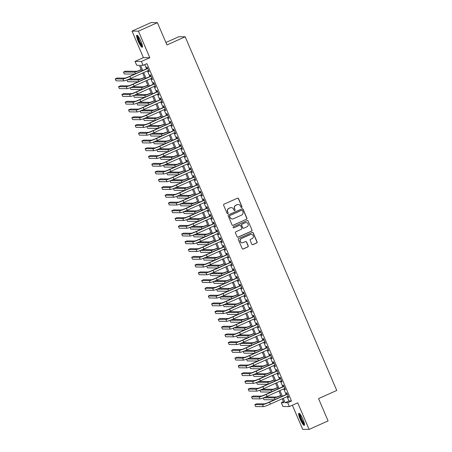 <?xml version="1.0" encoding="UTF-8"?>
<svg xmlns="http://www.w3.org/2000/svg" width="452" height="452" viewBox="0 0 452 452"><rect width="100%" height="100%" fill="white"/><g stroke="black" fill="none" stroke-linecap="round" stroke-linejoin="round"><path stroke-width="0.68" d="M241.707 207.462A0.582 0.571 90.5 0 0 241.995 206.694L238.532 198.603A0.831 0.814 90.5 0 0 237.458 198.179L224.045 204.185A0.831 0.814 90.5 0 0 223.627 205.276L227.09 213.367A0.582 0.571 90.5 0 0 227.842 213.666A0.582 0.571 90.5 0 0 228.136 212.898L227.689 211.852A2.661 2.605 90.5 0 1 229.028 208.349L230.147 207.847A2.661 2.605 90.5 0 1 233.577 209.219L234.023 210.265A0.582 0.571 90.5 0 0 234.774 210.564A0.582 0.571 90.5 0 0 235.068 209.796L234.616 208.751A2.661 2.605 90.5 0 1 235.961 205.248L237.074 204.745A2.661 2.605 90.5 0 1 240.504 206.112L240.956 207.163A0.582 0.571 90.5 0 0 241.707 207.462M241.385 207.502A0.582 0.571 90.5 0 0 241.826 206.694L238.357 198.603A0.831 0.814 90.5 0 0 237.707 198.112M227.52 213.706A0.582 0.571 90.5 0 0 227.961 212.898L227.689 211.852M234.452 210.604A0.582 0.571 90.5 0 0 234.893 209.796L234.616 208.751M302.936 419.298A6.605 1.232 -114.1 0 0 298.885 413.258A6.605 1.232 -114.1 0 0 300.235 419.275A6.605 1.232 -114.1 0 0 304.286 425.315A6.605 1.232 -114.1 0 0 302.936 419.298M140.894 41.222A6.605 1.232 -114.1 0 0 136.843 35.183A6.605 1.232 -114.1 0 0 138.193 41.194A6.605 1.232 -114.1 0 0 142.239 47.24A6.605 1.232 -114.1 0 0 140.894 41.222M251.826 244.233A0.831 0.814 90.5 0 0 252.9 244.662L256.663 242.978A0.831 0.814 90.5 0 0 257.081 241.882L253.227 232.899A0.831 0.814 90.5 0 0 252.159 232.475L238.741 238.475A0.831 0.814 90.5 0 0 238.323 239.571L242.176 248.555A0.831 0.814 90.5 0 0 243.244 248.984L247.792 246.95A0.831 0.814 90.5 0 0 248.21 245.854L246.56 242.006A0.831 0.814 90.5 0 0 245.492 241.583L243.238 242.588A2.226 2.175 90.5 0 1 240.232 241.001A2.226 2.175 90.5 0 1 241.492 238.515L250.323 234.565A2.226 2.175 90.5 0 1 253.329 236.153A2.226 2.175 90.5 0 1 252.069 238.639L250.594 239.294A0.831 0.814 90.5 0 0 250.176 240.391L251.826 244.233M287.054 396.641L288.913 400.975L291.506 400.997L287.709 402.698L289.37 406.574L282.969 406.517L281.302 402.636L283.901 402.664L282.246 398.794M157.403 22.662L138.425 31.16L132.018 31.098L151.002 22.6L157.403 22.662L166.963 44.957L185.184 36.798L336.757 390.449L318.536 398.607L328.09 420.902L309.111 429.4L297.727 402.839L289.37 406.574M132.018 31.098L143.403 57.658L149.81 57.72L138.425 31.16M149.81 57.72L141.453 61.461L143.12 65.337L140.521 65.314L142.747 70.506M291.506 400.997L146.917 63.636L143.12 65.337M246.515 219.305A0.831 0.814 90.5 0 0 246.933 218.209L243.08 209.225A0.831 0.814 90.5 0 0 242.012 208.796L228.593 214.802A0.831 0.814 90.5 0 0 228.175 215.898L232.029 224.881A0.831 0.814 90.5 0 0 233.096 225.311L246.34 219.299A0.831 0.814 90.5 0 0 246.758 218.209L242.91 209.225A0.831 0.814 90.5 0 0 242.261 208.734M248.154 221.062L252.007 230.045A0.831 0.814 90.5 0 1 251.589 231.141L238.17 237.147A0.831 0.814 90.5 0 1 237.102 236.718L235.452 232.876A0.831 0.814 90.5 0 1 235.871 231.78L241.311 229.345A0.831 0.814 90.5 0 0 241.73 228.249L240.639 225.701A0.831 0.814 90.5 0 0 239.566 225.271L233.904 227.808A0.582 0.571 90.5 0 1 233.113 227.39A0.582 0.571 90.5 0 1 233.447 226.74L247.086 220.632A0.831 0.814 90.5 0 1 248.154 221.062L252.007 230.045M292.371 405.235L302.704 429.338L309.111 429.4M148.205 70.574L148.714 71.766L149.149 71.766L147.154 67.116L146.719 67.111L147.301 68.467M151.527 78.332L152.041 79.518L152.471 79.524L150.476 74.874L150.047 74.868L150.629 76.224M154.855 86.083L155.364 87.276L155.799 87.281L153.804 82.626L153.369 82.62L153.951 83.982M158.177 93.841L158.686 95.033L159.121 95.033L157.126 90.383L156.691 90.377L157.273 91.733M161.5 101.593L162.014 102.785L162.443 102.79L160.449 98.135L160.019 98.135L160.601 99.491M164.827 109.35L165.336 110.542L165.771 110.548L163.777 105.892L163.341 105.887L163.923 107.248M168.15 117.108L168.658 118.3L169.093 118.3L167.099 113.65L166.664 113.644L167.246 115M171.472 124.859L171.986 126.051L172.415 126.057L170.421 121.402L169.992 121.402L170.573 122.758M174.8 132.617L175.308 133.809L175.743 133.815L173.749 129.159L173.314 129.153L173.896 130.515M178.122 140.374L178.63 141.566L179.065 141.566L177.071 136.916L176.636 136.911L177.218 138.267M181.444 148.126L181.958 149.318L182.388 149.324L180.393 144.668L179.964 144.668L180.546 146.024M184.772 155.883L185.28 157.076L185.715 157.081L183.721 152.426L183.286 152.42L183.868 153.776M188.094 163.641L188.603 164.827L189.038 164.833L187.043 160.183L186.608 160.177L187.19 161.533M191.416 171.393L191.93 172.585L192.36 172.591L190.365 167.935L189.936 167.935L190.518 169.291M194.744 179.15L195.253 180.342L195.682 180.342L193.693 175.692L193.258 175.687L193.84 177.043M198.066 186.908L198.575 188.094L199.01 188.1L197.015 183.45L196.58 183.444L197.162 184.8M201.389 194.659L201.903 195.852L202.332 195.857L200.338 191.202L199.908 191.196L200.485 192.558M204.711 202.417L205.225 203.609L205.654 203.609L203.66 198.959L203.23 198.953L203.812 200.309M208.039 210.174L208.547 211.361L208.982 211.367L206.988 206.711L206.553 206.711L207.135 208.067M211.361 217.926L211.869 219.118L212.304 219.124L210.31 214.468L209.875 214.463L210.457 215.824M214.683 225.684L215.197 226.876L215.627 226.876L213.632 222.226L213.203 222.22L213.785 223.576M218.011 233.435L218.519 234.628L218.954 234.633L216.96 229.978L216.525 229.978L217.107 231.334M221.333 241.193L221.842 242.385L222.277 242.391L220.282 237.735L219.847 237.729L220.429 239.091M224.655 248.95L225.169 250.142L225.599 250.142L223.604 245.492L223.175 245.487L223.757 246.843M227.983 256.702L228.492 257.894L228.927 257.9L226.932 253.244L226.497 253.244L227.079 254.6M231.305 264.46L231.814 265.652L232.249 265.657L230.254 261.002L229.819 260.996L230.401 262.352M234.628 272.217L235.142 273.403L235.571 273.409L233.577 268.759L233.147 268.754L233.729 270.11M237.955 279.969L238.464 281.161L238.899 281.167L236.904 276.511L236.469 276.511L237.051 277.867M241.278 287.726L241.786 288.918L242.221 288.918L240.227 284.268L239.792 284.263L240.374 285.619M244.6 295.484L245.114 296.67L245.543 296.676L243.549 292.026L243.119 292.02L243.701 293.376M247.928 303.236L248.436 304.428L248.871 304.433L246.877 299.778L246.442 299.772L247.024 301.134M251.25 310.993L251.758 312.185L252.193 312.185L250.199 307.535L249.764 307.529L250.346 308.885M254.572 318.75L255.086 319.937L255.516 319.943L253.521 315.287L253.092 315.287L253.674 316.643M257.9 326.502L258.408 327.694L258.838 327.7L256.849 323.044L256.414 323.039L256.996 324.4M261.222 334.26L261.731 335.452L262.166 335.452L260.171 330.802L259.736 330.796L260.318 332.152M264.544 342.011L265.058 343.204L265.488 343.209L263.493 338.554L263.064 338.554L263.64 339.91M267.866 349.769L268.381 350.961L268.81 350.967L266.816 346.311L266.386 346.305L266.968 347.667M271.194 357.526L271.703 358.718L272.138 358.718L270.143 354.069L269.708 354.063L270.29 355.419M274.517 365.278L275.025 366.47L275.46 366.476L273.466 361.82L273.031 361.82L273.613 363.176M277.839 373.036L278.353 374.228L278.782 374.233L276.788 369.578L276.358 369.572L276.94 370.928M281.167 380.793L281.675 381.98L282.11 381.985L280.116 377.335L279.681 377.33L280.263 378.686M284.489 388.545L284.997 389.737L285.432 389.743L283.438 385.087L283.003 385.087L283.585 386.443M144.742 64.608L146.544 68.811M147.448 70.913L149.866 76.563M150.77 78.671L153.194 84.321M154.092 86.422L156.516 92.072M157.42 94.18L159.838 99.83M160.742 101.937L163.166 107.587M164.065 109.689L166.489 115.339M167.393 117.447L169.811 123.097M170.715 125.204L173.139 130.854M174.037 132.956L176.461 138.606M177.359 140.713L179.783 146.363M180.687 148.471L183.105 154.121M184.009 156.222L186.433 161.872M187.331 163.98L189.755 169.63M190.659 171.732L193.077 177.387M193.981 179.489L196.405 185.139M197.304 187.247L199.727 192.897M200.631 194.998L203.05 200.648M203.954 202.756L206.378 208.406M207.276 210.513L209.7 216.163M210.604 218.265L213.022 223.915M213.926 226.023L216.35 231.673M217.248 233.78L219.672 239.43M220.576 241.532L222.994 247.182M223.898 249.289L226.322 254.939M227.22 257.047L229.644 262.697M230.548 264.799L232.966 270.449M233.87 272.556L236.294 278.206M237.193 280.308L239.617 285.963M240.515 288.065L242.939 293.715M243.843 295.823L246.261 301.473M247.165 303.574L249.589 309.23M250.487 311.332L252.911 316.982M253.815 319.089L256.233 324.739M257.137 326.841L259.561 332.491M260.459 334.599L262.883 340.249M263.787 342.356L266.205 348.006M267.109 350.108L269.533 355.758M270.432 357.865L272.855 363.515M273.759 365.623L276.178 371.273M277.082 373.375L279.505 379.025M280.404 381.132L282.828 386.782M283.732 388.884L286.15 394.539M287.811 396.302L288.325 397.494L288.755 397.5L286.76 392.844L286.331 392.839L286.913 394.195M185.184 36.798L178.777 36.742L165.907 42.499M283.477 401.664L281.302 402.636M141.736 70.964L139.306 65.303L136.713 65.274L135.052 61.399L141.453 61.461M143.403 57.658L135.052 61.399M283.257 398.342L285.116 402.675L287.709 402.698M143.651 72.614L146.069 78.264M146.973 80.371L149.397 86.021M150.296 88.123L152.719 93.773M153.623 95.88L156.042 101.53M156.946 103.632L159.37 109.288M160.268 111.39L162.692 117.04M163.596 119.147L166.014 124.797M166.918 126.899L169.342 132.549M170.24 134.656L172.664 140.306M173.568 142.414L175.986 148.064M176.89 150.166L179.314 155.816M180.212 157.923L182.636 163.573M183.54 165.681L185.958 171.331M186.862 173.432L189.281 179.082M190.185 181.19L192.608 186.84M193.507 188.947L195.931 194.597M196.835 196.699L199.253 202.349M200.157 204.457L202.581 210.107M203.479 212.208L205.903 217.864M206.807 219.966L209.225 225.616M210.129 227.723L212.553 233.373M213.451 235.475L215.875 241.125M216.779 243.232L219.197 248.882M220.101 250.99L222.525 256.64M223.424 258.742L225.847 264.392M226.751 266.499L229.17 272.149M230.074 274.257L232.497 279.907M233.396 282.008L235.82 287.658M236.724 289.766L239.142 295.416M240.046 297.523L242.47 303.173M243.368 305.275L245.792 310.925M246.696 313.033L249.114 318.683M250.018 320.784L252.436 326.44M253.34 328.542L255.764 334.192M256.663 336.299L259.086 341.949M259.99 344.051L262.409 349.707M263.313 351.809L265.736 357.459M266.635 359.566L269.059 365.216M269.963 367.318L272.381 372.968M273.285 375.075L275.709 380.725M276.607 382.833L279.031 388.483M279.935 390.584L282.353 396.234M281.342 396.692L278.918 391.042M278.02 388.935L275.596 383.285M274.692 381.177L272.273 375.527M271.369 373.425L268.946 367.775M268.047 365.668L265.623 360.018M264.719 357.911L262.301 352.261M261.397 350.159L258.979 344.509M258.075 342.401L255.651 336.751M254.753 334.644L252.329 328.994M251.425 326.892L249.007 321.242M248.103 319.135L245.679 313.485M244.781 311.383L242.357 305.727M241.453 303.625L239.035 297.975M238.131 295.868L235.707 290.218M234.808 288.116L232.384 282.466M231.48 280.359L229.062 274.709M228.158 272.601L225.734 266.951M224.836 264.849L222.412 259.199M221.508 257.092L219.09 251.442M218.186 249.334L215.762 243.684M214.864 241.583L212.44 235.933M211.536 233.825L209.118 228.175M208.214 226.068L205.79 220.418M204.892 218.316L202.468 212.666M201.564 210.559L199.146 204.909M198.242 202.807L195.823 197.151M194.919 195.049L192.495 189.399M191.597 187.292L189.173 181.642M188.269 179.54L185.851 173.884M184.947 171.783L182.523 166.133M181.625 164.025L179.201 158.375M178.297 156.273L175.879 150.623M174.975 148.516L172.551 142.866M171.653 140.758L169.229 135.108M168.325 133.007L165.907 127.357M165.003 125.249L162.579 119.599M161.68 117.492L159.257 111.842M158.353 109.74L155.934 104.09M155.03 101.982L152.607 96.332M151.708 94.231L149.284 88.575M148.38 86.473L145.962 80.823M145.058 78.716L142.634 73.066M288.913 400.975L285.116 402.675M148.714 71.766L149.075 71.602M152.041 79.518L152.403 79.36M155.364 87.276L155.725 87.112M158.686 95.033L159.047 94.869M162.014 102.785L162.375 102.627M165.336 110.542L165.698 110.378M168.658 118.3L169.02 118.136M171.986 126.051L172.348 125.893M175.308 133.809L175.67 133.645M178.63 141.566L178.992 141.403M181.958 149.318L182.32 149.16M185.28 157.076L185.642 156.912M188.603 164.827L188.964 164.669M191.93 172.585L192.292 172.421M195.253 180.342L195.614 180.178M198.575 188.094L198.936 187.936M201.903 195.852L202.264 195.688M205.225 203.609L205.587 203.445M208.547 211.361L208.909 211.203M211.869 219.118L212.231 218.954M215.197 226.876L215.559 226.712M218.519 234.628L218.881 234.469M221.842 242.385L222.203 242.221M225.169 250.142L225.531 249.979M228.492 257.894L228.853 257.736M231.814 265.652L232.175 265.488M235.142 273.403L235.503 273.245M238.464 281.161L238.825 280.997M241.786 288.918L242.148 288.755M245.114 296.67L245.476 296.512M248.436 304.428L248.798 304.264M251.758 312.185L252.12 312.021M255.086 319.937L255.448 319.779M258.408 327.694L258.77 327.531M261.731 335.452L262.092 335.288M265.058 343.204L265.42 343.045M268.381 350.961L268.742 350.797M271.703 358.718L272.064 358.555M275.025 366.47L275.387 366.312M278.353 374.228L278.714 374.064M281.675 381.98L282.037 381.821M284.997 389.737L285.359 389.573M288.325 397.494L288.687 397.331M238.057 204.524A2.661 2.605 90.5 0 0 236.904 204.745L237.074 204.745M234.447 208.751A2.661 2.605 90.5 0 1 235.786 205.248L236.904 204.745M231.13 207.626A2.661 2.605 90.5 0 0 229.972 207.847L230.147 207.847M227.514 211.852A2.661 2.605 90.5 0 1 228.853 208.349L229.972 207.847M232.678 225.373A0.831 0.814 90.5 0 0 232.927 225.305L246.34 219.299M242.396 210.53A0.582 0.571 90.5 0 0 241.65 210.231L229.87 215.502A0.582 0.571 90.5 0 0 229.576 216.271L230.051 217.372A2.661 2.605 90.5 0 0 233.481 218.74L241.532 215.135A2.661 2.605 90.5 0 0 242.871 211.632L242.396 210.53M241.797 210.186A0.582 0.571 90.5 0 0 241.475 210.231L241.65 210.231M232.328 218.96A2.661 2.605 90.5 0 1 229.882 217.372L229.407 216.265A0.582 0.571 90.5 0 1 229.701 215.502L241.475 210.231M237.752 237.21A0.831 0.814 90.5 0 0 238.001 237.142L251.414 231.136A0.831 0.814 90.5 0 0 251.832 230.045M239.814 225.203A0.831 0.814 90.5 0 0 239.396 225.271L233.904 227.808M246.956 226.814A2.226 2.175 90.5 0 0 246.108 222.559A2.226 2.175 90.5 0 0 245.21 222.746L242.102 224.135A0.831 0.814 90.5 0 0 241.684 225.232L242.775 227.78A0.831 0.814 90.5 0 0 243.848 228.209L246.956 226.814M246.018 222.559A2.226 2.175 90.5 0 0 245.04 222.74L245.21 222.746M243.425 228.271A0.831 0.814 90.5 0 1 242.6 227.78L241.509 225.232A0.831 0.814 90.5 0 1 241.927 224.135L245.04 222.74M247.984 221.062A0.831 0.814 90.5 0 0 247.334 220.57M251.131 234.379A2.226 2.175 90.5 0 0 250.148 234.56L250.323 234.565M242.255 242.775A2.226 2.175 90.5 0 1 241.317 238.515L250.148 234.56M242.826 249.046A0.831 0.814 90.5 0 0 243.074 248.979L247.617 246.945A0.831 0.814 90.5 0 0 248.035 245.848L246.391 242.006A0.831 0.814 90.5 0 0 245.741 241.515M252.476 244.724A0.831 0.814 90.5 0 0 252.724 244.662L256.487 242.978A0.831 0.814 90.5 0 0 256.905 241.882L253.058 232.899A0.831 0.814 90.5 0 0 252.408 232.407M141.165 69.631A4.232 0.356 156.8 0 1 136.56 71.297L125.402 71.196L123.503 72.043L134.662 72.15A6.351 0.531 -23.2 0 0 141.239 69.8M123.503 72.043L124.334 73.981L134.764 74.083M147.663 68.308L129.498 76.439A4.232 0.356 156.8 0 1 124.837 78.128L117.141 78.055L115.243 78.908L122.938 78.981A6.351 0.531 -23.2 0 0 129.933 76.445L147.736 68.472M115.243 78.908L116.074 80.846L123.769 80.919A6.351 0.531 -23.2 0 0 130.764 78.382L148.567 70.41M142.436 46.166A5.718 1.068 65.9 0 1 138.979 40.929A5.718 1.068 65.9 0 1 137.775 35.748M138.199 36.267A5.294 0.989 -114.1 0 0 139.448 40.759A5.294 0.989 -114.1 0 0 142.329 45.505M137.267 35.284A6.56 1.226 -114.1 0 0 138.809 40.923A6.56 1.226 -114.1 0 0 142.448 46.85M304.484 424.247A5.718 1.068 65.9 0 1 301.699 420.467A5.718 1.068 65.9 0 1 299.665 414.478A5.718 1.068 65.9 0 1 299.817 413.823M300.241 414.348A5.294 0.989 -114.1 0 0 300.23 414.642A5.294 0.989 -114.1 0 0 301.823 419.586A5.294 0.989 -114.1 0 0 304.377 423.58M299.314 413.36A6.56 1.226 -114.1 0 0 299.292 413.806A6.56 1.226 -114.1 0 0 301.314 420.038A6.56 1.226 -114.1 0 0 304.49 424.931M144.487 77.388A4.232 0.356 156.8 0 1 139.883 79.055L129.447 78.953M127.362 79.806L137.984 79.902A6.351 0.531 -23.2 0 0 144.561 77.552M126.905 79.976L127.656 81.739L138.092 81.835M147.815 85.145A4.232 0.356 156.8 0 1 143.205 86.812L132.769 86.711M130.684 87.558L141.306 87.66A6.351 0.531 -23.2 0 0 147.883 85.309M130.227 87.733L130.978 89.49L141.414 89.592M151.137 92.897A4.232 0.356 156.8 0 1 146.533 94.564L136.097 94.468M134.007 95.315L144.634 95.417A6.351 0.531 -23.2 0 0 151.205 93.067M133.549 95.491L134.306 97.248L144.736 97.349M154.46 100.655A4.232 0.356 156.8 0 1 149.855 102.321L139.419 102.22M137.335 103.067L147.957 103.169A6.351 0.531 -23.2 0 0 154.533 100.819M136.877 103.242L137.628 105.005L148.064 105.101M150.991 76.06L132.82 84.196A4.232 0.356 156.8 0 1 128.159 85.886L120.464 85.812L118.565 86.66L126.261 86.733A6.351 0.531 -23.2 0 0 133.255 84.196L151.058 76.23M118.565 86.66L119.396 88.603L127.091 88.677A6.351 0.531 -23.2 0 0 134.086 86.14L151.889 78.168M154.313 83.818L136.148 91.948A4.232 0.356 156.8 0 1 131.481 93.643L123.786 93.57L121.887 94.417L129.588 94.491A6.351 0.531 -23.2 0 0 136.577 91.954L154.386 83.982M121.887 94.417L122.718 96.355L130.419 96.429A6.351 0.531 -23.2 0 0 137.408 93.892L155.217 85.925M157.635 91.575L139.47 99.706A4.232 0.356 156.8 0 1 134.809 101.395L127.114 101.321L125.215 102.175L132.911 102.248A6.351 0.531 -23.2 0 0 139.905 99.711L157.708 91.739M125.215 102.175L126.046 104.113L133.741 104.186A6.351 0.531 -23.2 0 0 140.736 101.649L158.539 93.677M160.963 99.327L142.792 107.463A4.232 0.356 156.8 0 1 138.131 109.152L130.436 109.079L128.537 109.926L136.233 110A6.351 0.531 -23.2 0 0 143.227 107.463L161.031 99.496M128.537 109.926L129.368 111.87L137.063 111.943A6.351 0.531 -23.2 0 0 144.058 109.407L161.861 101.434M157.788 108.412A4.232 0.356 156.8 0 1 153.177 110.079L142.742 109.977M140.657 110.825L151.279 110.926A6.351 0.531 -23.2 0 0 157.855 108.576M140.199 111L140.951 112.757L151.386 112.859M164.285 107.084L146.12 115.215A4.232 0.356 156.8 0 1 141.453 116.91L133.758 116.836L131.86 117.684L139.555 117.757A6.351 0.531 -23.2 0 0 146.55 115.22L164.358 107.248M131.86 117.684L132.69 119.622L140.391 119.695A6.351 0.531 -23.2 0 0 147.38 117.158L165.189 109.186M161.11 116.164A4.232 0.356 156.8 0 1 156.505 117.831L146.069 117.735M143.979 118.582L154.607 118.684A6.351 0.531 -23.2 0 0 161.178 116.328M143.521 118.757L144.278 120.514L154.708 120.616M167.607 114.842L149.442 122.972A4.232 0.356 156.8 0 1 144.781 124.662L137.086 124.588L135.188 125.441L142.883 125.515A6.351 0.531 -23.2 0 0 149.878 122.978L167.681 115.006M135.188 125.441L136.018 127.379L143.713 127.453A6.351 0.531 -23.2 0 0 150.708 124.916L168.511 116.944M164.432 123.921A4.232 0.356 156.8 0 1 159.827 125.588L149.392 125.486M147.307 126.334L157.929 126.436A6.351 0.531 -23.2 0 0 164.505 124.085M146.843 126.509L147.601 128.272L158.036 128.368M170.935 122.594L152.765 130.73A4.232 0.356 156.8 0 1 148.103 132.419L140.408 132.346L138.51 133.193L146.205 133.267A6.351 0.531 -23.2 0 0 153.2 130.73L171.003 122.763M138.51 133.193L139.34 135.131L147.036 135.204A6.351 0.531 -23.2 0 0 154.03 132.668L171.833 124.701M167.76 131.679A4.232 0.356 156.8 0 1 163.149 133.346L152.714 133.244M150.629 134.091L161.251 134.193A6.351 0.531 -23.2 0 0 167.828 131.843M150.171 134.267L150.923 136.024L161.358 136.125M174.257 130.351L156.093 138.481A4.232 0.356 156.8 0 1 151.426 140.176L143.73 140.103L141.832 140.951L149.527 141.024A6.351 0.531 -23.2 0 0 156.522 138.487L174.331 130.515M141.832 140.951L142.662 142.888L150.358 142.962A6.351 0.531 -23.2 0 0 157.352 140.425L175.161 132.453M171.082 139.431A4.232 0.356 156.8 0 1 166.477 141.097L156.036 141.001M153.951 141.849L164.579 141.951A6.351 0.531 -23.2 0 0 171.15 139.595M153.494 142.024L154.245 143.781L164.681 143.883M177.579 138.103L159.415 146.239A4.232 0.356 156.8 0 1 154.753 147.928L147.053 147.855L145.16 148.708L152.855 148.781A6.351 0.531 -23.2 0 0 159.844 146.245L177.653 138.272M145.16 148.708L145.99 150.646L153.686 150.719A6.351 0.531 -23.2 0 0 160.68 148.183L178.483 140.21M174.404 147.188A4.232 0.356 156.8 0 1 169.799 148.855L159.364 148.753M157.279 149.601L167.901 149.702A6.351 0.531 -23.2 0 0 174.478 147.352M156.816 149.776L157.573 151.539L168.003 151.635M180.907 145.86L162.737 153.991A4.232 0.356 156.8 0 1 158.076 155.686L150.38 155.612L148.482 156.46L156.177 156.533A6.351 0.531 -23.2 0 0 163.172 153.996L180.975 146.03M148.482 156.46L149.313 158.398L157.008 158.471A6.351 0.531 -23.2 0 0 164.003 155.934L181.806 147.968M177.726 154.946A4.232 0.356 156.8 0 1 173.122 156.607L162.686 156.511M160.601 157.358L171.223 157.46A6.351 0.531 -23.2 0 0 177.8 155.109M160.144 157.533L160.895 159.29L171.331 159.392M184.23 153.618L166.059 161.748A4.232 0.356 156.8 0 1 161.398 163.438L153.703 163.364L151.804 164.217L159.499 164.291A6.351 0.531 -23.2 0 0 166.494 161.754L184.303 153.782M151.804 164.217L152.635 166.155L160.33 166.229A6.351 0.531 -23.2 0 0 167.325 163.692L185.134 155.72M181.054 162.697A4.232 0.356 156.8 0 1 176.444 164.364L166.008 164.268M163.923 165.116L174.551 165.217A6.351 0.531 -23.2 0 0 181.122 162.861M163.466 165.291L164.217 167.048L174.653 167.144M187.552 161.37L169.387 169.506A4.232 0.356 156.8 0 1 164.726 171.195L157.025 171.122L155.126 171.975L162.827 172.042A6.351 0.531 -23.2 0 0 169.816 169.511L187.625 161.539M155.126 171.975L155.963 173.913L163.658 173.986A6.351 0.531 -23.2 0 0 170.653 171.449L188.456 163.477M190.88 169.127L172.709 177.257A4.232 0.356 156.8 0 1 168.048 178.952L160.353 178.879L158.454 179.726L166.15 179.8A6.351 0.531 -23.2 0 0 173.144 177.263L190.947 169.291M158.454 179.726L159.285 181.664L166.98 181.738A6.351 0.531 -23.2 0 0 173.975 179.201L191.778 171.235M194.202 176.885L176.031 185.015A4.232 0.356 156.8 0 1 171.37 186.704L163.675 186.631L161.776 187.484L169.472 187.557A6.351 0.531 -23.2 0 0 176.466 185.021L194.27 177.048M161.776 187.484L162.607 189.422L170.302 189.495A6.351 0.531 -23.2 0 0 177.297 186.958L195.106 178.986M184.376 170.455A4.232 0.356 156.8 0 1 179.772 172.122L169.336 172.02M167.246 172.867L177.873 172.969A6.351 0.531 -23.2 0 0 184.45 170.619M166.788 173.043L167.545 174.805L177.975 174.901M187.699 178.207A4.232 0.356 156.8 0 1 183.094 179.873L172.658 179.777M170.573 180.625L181.195 180.727A6.351 0.531 -23.2 0 0 187.772 178.376M170.116 180.8L170.867 182.557L181.303 182.659M191.026 185.964A4.232 0.356 156.8 0 1 186.416 187.631L175.981 187.529M173.896 188.382L184.518 188.478A6.351 0.531 -23.2 0 0 191.094 186.128M173.438 188.557L174.189 190.315L184.625 190.411M197.524 184.636L179.359 192.772A4.232 0.356 156.8 0 1 174.698 194.462L166.997 194.388L165.099 195.236L172.8 195.309A6.351 0.531 -23.2 0 0 179.789 192.772L197.597 184.806M165.099 195.236L165.929 197.179L173.63 197.253A6.351 0.531 -23.2 0 0 180.619 194.716L198.428 186.744M194.349 193.722A4.232 0.356 156.8 0 1 189.744 195.388L179.308 195.287M177.218 196.134L187.846 196.236A6.351 0.531 -23.2 0 0 194.422 193.885M176.76 196.309L177.517 198.066L187.947 198.168M200.846 192.394L182.681 200.524A4.232 0.356 156.8 0 1 178.02 202.219L170.325 202.146L168.427 202.993L176.122 203.067A6.351 0.531 -23.2 0 0 183.117 200.53L200.92 192.558M168.427 202.993L169.257 204.931L176.952 205.005A6.351 0.531 -23.2 0 0 183.947 202.468L201.75 194.501M197.671 201.473A4.232 0.356 156.8 0 1 193.066 203.14L182.631 203.044M180.546 203.892L191.168 203.993A6.351 0.531 -23.2 0 0 197.744 201.643M180.088 204.067L180.84 205.824L191.275 205.926M204.174 200.151L186.004 208.282A4.232 0.356 156.8 0 1 181.342 209.971L173.647 209.897L171.749 210.751L179.444 210.824A6.351 0.531 -23.2 0 0 186.439 208.287L204.242 200.315M171.749 210.751L172.579 212.689L180.275 212.762A6.351 0.531 -23.2 0 0 187.269 210.225L205.072 202.253M200.999 209.231A4.232 0.356 156.8 0 1 196.388 210.898L185.953 210.796M183.868 211.643L194.49 211.745A6.351 0.531 -23.2 0 0 201.067 209.395M183.41 211.818L184.162 213.581L194.597 213.677M207.496 207.903L189.332 216.039A4.232 0.356 156.8 0 1 184.67 217.728L176.969 217.655L175.071 218.502L182.772 218.576A6.351 0.531 -23.2 0 0 189.761 216.039L207.57 208.073M175.071 218.502L175.901 220.446L183.602 220.519A6.351 0.531 -23.2 0 0 190.591 217.983L208.4 210.01M204.321 216.988A4.232 0.356 156.8 0 1 199.716 218.655L189.281 218.553M187.19 219.401L197.818 219.502A6.351 0.531 -23.2 0 0 204.394 217.152M186.732 219.576L187.49 221.333L197.919 221.435M210.818 215.66L192.654 223.791A4.232 0.356 156.8 0 1 187.992 225.486L180.297 225.412L178.399 226.26L186.094 226.333A6.351 0.531 -23.2 0 0 193.089 223.796L210.892 215.824M178.399 226.26L179.229 228.198L186.925 228.271A6.351 0.531 -23.2 0 0 193.919 225.734L211.722 217.762M207.643 224.74A4.232 0.356 156.8 0 1 203.038 226.407L192.603 226.311M190.518 227.158L201.14 227.26A6.351 0.531 -23.2 0 0 207.717 224.91M190.06 227.333L190.812 229.091L201.247 229.192M214.146 223.418L195.976 231.548A4.232 0.356 156.8 0 1 191.315 233.238L183.619 233.164L181.721 234.017L189.416 234.091A6.351 0.531 -23.2 0 0 196.411 231.554L214.214 223.582M181.721 234.017L182.552 235.955L190.247 236.029A6.351 0.531 -23.2 0 0 197.242 233.492L215.045 225.52M210.971 232.497A4.232 0.356 156.8 0 1 206.361 234.164L195.925 234.063M193.84 234.91L204.462 235.012A6.351 0.531 -23.2 0 0 211.039 232.661M193.383 235.085L194.134 236.848L204.57 236.944M217.468 231.17L199.304 239.306A4.232 0.356 156.8 0 1 194.637 240.995L186.942 240.922L185.043 241.769L192.744 241.843A6.351 0.531 -23.2 0 0 199.733 239.306L217.542 231.339M185.043 241.769L185.874 243.707L193.575 243.781A6.351 0.531 -23.2 0 0 200.564 241.244L218.372 233.277M214.293 240.255A4.232 0.356 156.8 0 1 209.688 241.922L199.253 241.82M197.162 242.667L207.79 242.769A6.351 0.531 -23.2 0 0 214.361 240.419M196.705 242.843L197.462 244.6L207.892 244.701M220.791 238.927L202.626 247.058A4.232 0.356 156.8 0 1 197.965 248.753L190.269 248.679L188.371 249.527L196.066 249.6A6.351 0.531 -23.2 0 0 203.061 247.063L220.864 239.091M188.371 249.527L189.202 251.465L196.897 251.538A6.351 0.531 -23.2 0 0 203.892 249.001L221.695 241.029M217.615 248.007A4.232 0.356 156.8 0 1 213.011 249.673L202.575 249.577M200.49 250.425L211.112 250.527A6.351 0.531 -23.2 0 0 217.689 248.171M200.033 250.6L200.784 252.357L211.22 252.459M220.943 255.764A4.232 0.356 156.8 0 1 216.333 257.431L205.897 257.329M203.812 258.177L214.434 258.278A6.351 0.531 -23.2 0 0 221.011 255.928M203.355 258.352L204.106 260.115L214.542 260.211M224.265 263.522A4.232 0.356 156.8 0 1 219.661 265.183L209.225 265.087M207.135 265.934L217.762 266.036A6.351 0.531 -23.2 0 0 224.333 263.685M206.677 266.109L207.434 267.866L217.864 267.968M224.119 246.685L205.948 254.815A4.232 0.356 156.8 0 1 201.287 256.504L193.592 256.431L191.693 257.284L199.388 257.357A6.351 0.531 -23.2 0 0 206.383 254.821L224.186 246.848M191.693 257.284L192.524 259.222L200.219 259.295A6.351 0.531 -23.2 0 0 207.214 256.759L225.017 248.786M227.441 254.436L209.276 262.572A4.232 0.356 156.8 0 1 204.609 264.262L196.914 264.188L195.015 265.036L202.711 265.109A6.351 0.531 -23.2 0 0 209.705 262.572L227.514 254.606M195.015 265.036L195.846 266.974L203.547 267.047A6.351 0.531 -23.2 0 0 210.536 264.51L228.345 256.544M230.763 262.194L212.598 270.324A4.232 0.356 156.8 0 1 207.937 272.014L200.242 271.946L198.343 272.793L206.039 272.867A6.351 0.531 -23.2 0 0 213.033 270.33L230.836 262.358M198.343 272.793L199.174 274.731L206.869 274.805A6.351 0.531 -23.2 0 0 213.864 272.268L231.667 264.296M227.588 271.273A4.232 0.356 156.8 0 1 222.983 272.94L212.547 272.844M210.462 273.692L221.084 273.793A6.351 0.531 -23.2 0 0 227.661 271.437M209.999 273.867L210.756 275.624L221.192 275.72M234.091 269.946L215.92 278.082A4.232 0.356 156.8 0 1 211.259 279.771L203.564 279.698L201.665 280.551L209.361 280.624A6.351 0.531 -23.2 0 0 216.355 278.087L234.159 270.115M201.665 280.551L202.496 282.489L210.191 282.562A6.351 0.531 -23.2 0 0 217.186 280.025L234.989 272.053M230.915 279.031A4.232 0.356 156.8 0 1 226.305 280.698L215.87 280.596M213.785 281.443L224.407 281.545A6.351 0.531 -23.2 0 0 230.983 279.195M213.327 281.619L214.078 283.381L224.514 283.477M237.413 277.703L219.248 285.833A4.232 0.356 156.8 0 1 214.581 287.528L206.886 287.455L204.988 288.303L212.683 288.376A6.351 0.531 -23.2 0 0 219.678 285.839L237.486 277.867M204.988 288.303L205.818 290.24L213.513 290.314A6.351 0.531 -23.2 0 0 220.508 287.777L238.317 279.811M234.238 286.783A4.232 0.356 156.8 0 1 229.633 288.449L219.192 288.353M217.107 289.201L227.735 289.303A6.351 0.531 -23.2 0 0 234.305 286.952M216.649 289.376L217.406 291.133L227.836 291.235M240.735 285.461L222.57 293.591A4.232 0.356 156.8 0 1 217.909 295.28L210.208 295.207L208.315 296.06L216.011 296.133A6.351 0.531 -23.2 0 0 223 293.597L240.809 285.624M208.315 296.06L209.146 297.998L216.841 298.071A6.351 0.531 -23.2 0 0 223.836 295.535L241.639 287.562M237.56 294.54A4.232 0.356 156.8 0 1 232.955 296.207L222.52 296.105M220.435 296.958L231.057 297.054A6.351 0.531 -23.2 0 0 237.633 294.704M219.971 297.133L220.729 298.891L231.158 298.987M244.063 293.212L225.893 301.348A4.232 0.356 156.8 0 1 221.231 303.038L213.536 302.964L211.638 303.812L219.333 303.885A6.351 0.531 -23.2 0 0 226.328 301.348L244.131 293.382M211.638 303.812L212.468 305.755L220.164 305.829A6.351 0.531 -23.2 0 0 227.158 303.292L244.961 295.32M240.882 302.298A4.232 0.356 156.8 0 1 236.277 303.964L225.842 303.863M223.757 304.71L234.379 304.812A6.351 0.531 -23.2 0 0 240.956 302.461M223.299 304.885L224.051 306.642L234.486 306.744M244.21 310.049A4.232 0.356 156.8 0 1 239.6 311.716L229.164 311.62M227.079 312.468L237.707 312.569A6.351 0.531 -23.2 0 0 244.278 310.219M226.621 312.643L227.373 314.4L237.808 314.502M247.532 317.807A4.232 0.356 156.8 0 1 242.927 319.474L232.492 319.372M230.401 320.219L241.029 320.321A6.351 0.531 -23.2 0 0 247.606 317.971M229.944 320.395L230.701 322.157L241.131 322.253M247.385 300.97L229.215 309.1A4.232 0.356 156.8 0 1 224.554 310.795L216.858 310.722L214.96 311.569L222.655 311.643A6.351 0.531 -23.2 0 0 229.65 309.106L247.459 301.134M214.96 311.569L215.79 313.507L223.486 313.581A6.351 0.531 -23.2 0 0 230.48 311.044L248.289 303.077M250.707 308.727L232.543 316.858A4.232 0.356 156.8 0 1 227.881 318.547L220.18 318.474L218.282 319.327L225.983 319.4A6.351 0.531 -23.2 0 0 232.972 316.863L250.781 308.891M218.282 319.327L219.118 321.265L226.814 321.338A6.351 0.531 -23.2 0 0 233.808 318.801L251.611 310.829M254.035 316.479L235.865 324.615A4.232 0.356 156.8 0 1 231.204 326.304L223.508 326.231L221.61 327.078L229.305 327.152A6.351 0.531 -23.2 0 0 236.3 324.615L254.103 316.649M221.61 327.078L222.44 329.022L230.136 329.096A6.351 0.531 -23.2 0 0 237.13 326.559L254.934 318.587M250.854 325.564A4.232 0.356 156.8 0 1 246.25 327.231L235.814 327.129M233.729 327.977L244.351 328.079A6.351 0.531 -23.2 0 0 250.928 325.728M233.272 328.152L234.023 329.909L244.459 330.011M257.357 324.237L239.187 332.367A4.232 0.356 156.8 0 1 234.526 334.062L226.831 333.988L224.932 334.836L232.627 334.909A6.351 0.531 -23.2 0 0 239.622 332.373L257.425 324.4M224.932 334.836L225.763 336.774L233.458 336.847A6.351 0.531 -23.2 0 0 240.453 334.31L258.262 326.344M254.182 333.316A4.232 0.356 156.8 0 1 249.572 334.983L239.136 334.887M237.051 335.734L247.673 335.836A6.351 0.531 -23.2 0 0 254.25 333.486M236.594 335.909L237.345 337.667L247.781 337.768M260.68 331.994L242.515 340.124A4.232 0.356 156.8 0 1 237.854 341.814L230.153 341.74L228.254 342.593L235.955 342.667A6.351 0.531 -23.2 0 0 242.944 340.13L260.753 332.158M228.254 342.593L229.085 344.531L236.786 344.605A6.351 0.531 -23.2 0 0 243.775 342.068L261.584 334.096M257.504 341.074A4.232 0.356 156.8 0 1 252.9 342.74L242.464 342.639M240.374 343.486L251.001 343.588A6.351 0.531 -23.2 0 0 257.578 341.237M239.916 343.661L240.673 345.424L251.103 345.52M264.002 339.746L245.837 347.882A4.232 0.356 156.8 0 1 241.176 349.571L233.481 349.498L231.582 350.345L239.277 350.419A6.351 0.531 -23.2 0 0 246.272 347.882L264.075 339.915M231.582 350.345L232.413 352.283L240.108 352.357A6.351 0.531 -23.2 0 0 247.103 349.82L264.906 341.853M260.827 348.831A4.232 0.356 156.8 0 1 256.222 350.498L245.786 350.396M243.701 351.244L254.323 351.345A6.351 0.531 -23.2 0 0 260.9 348.995M243.244 351.419L243.995 353.176L254.431 353.278M267.33 347.503L249.159 355.634A4.232 0.356 156.8 0 1 244.498 357.329L236.803 357.255L234.904 358.103L242.6 358.176A6.351 0.531 -23.2 0 0 249.594 355.639L267.398 347.667M234.904 358.103L235.735 360.041L243.43 360.114A6.351 0.531 -23.2 0 0 250.425 357.577L268.228 349.605M264.154 356.583A4.232 0.356 156.8 0 1 259.544 358.25L249.108 358.153M247.024 359.001L257.646 359.103A6.351 0.531 -23.2 0 0 264.222 356.747M246.566 359.176L247.317 360.933L257.753 361.035M270.652 355.261L252.487 363.391A4.232 0.356 156.8 0 1 247.826 365.08L240.125 365.007L238.227 365.86L245.928 365.934A6.351 0.531 -23.2 0 0 252.917 363.397L270.725 355.425M238.227 365.86L239.057 367.798L246.758 367.871A6.351 0.531 -23.2 0 0 253.747 365.335L271.556 357.362M267.477 364.34A4.232 0.356 156.8 0 1 262.872 366.007L252.436 365.905M250.346 366.753L260.973 366.854A6.351 0.531 -23.2 0 0 267.55 364.504M249.888 366.928L250.645 368.691L261.075 368.787M273.974 363.012L255.809 371.148A4.232 0.356 156.8 0 1 251.148 372.838L243.453 372.764L241.554 373.612L249.25 373.685A6.351 0.531 -23.2 0 0 256.244 371.148L274.048 363.182M241.554 373.612L242.385 375.55L250.08 375.623A6.351 0.531 -23.2 0 0 257.075 373.086L274.878 365.12M270.799 372.098A4.232 0.356 156.8 0 1 266.194 373.764L255.759 373.663M253.674 374.51L264.296 374.612A6.351 0.531 -23.2 0 0 270.872 372.262M253.216 374.685L253.967 376.443L264.403 376.544M277.302 370.77L259.132 378.9A4.232 0.356 156.8 0 1 254.47 380.59L246.775 380.522L244.877 381.369L252.572 381.443A6.351 0.531 -23.2 0 0 259.567 378.906L277.37 370.934M244.877 381.369L245.707 383.307L253.402 383.381A6.351 0.531 -23.2 0 0 260.397 380.844L278.2 372.872M274.127 379.849A4.232 0.356 156.8 0 1 269.516 381.516L259.081 381.42M256.996 382.268L267.618 382.369A6.351 0.531 -23.2 0 0 274.195 380.013M256.538 382.443L257.29 384.2L267.725 384.296M280.624 378.522L262.459 386.658A4.232 0.356 156.8 0 1 257.793 388.347L250.097 388.274L248.199 389.127L255.9 389.2A6.351 0.531 -23.2 0 0 262.889 386.663L280.698 378.691M248.199 389.127L249.029 391.065L256.73 391.138A6.351 0.531 -23.2 0 0 263.719 388.601L281.528 380.629M277.449 387.607A4.232 0.356 156.8 0 1 272.844 389.274L262.409 389.172M260.318 390.019L270.946 390.121A6.351 0.531 -23.2 0 0 277.517 387.771M259.86 390.195L260.618 391.957L271.047 392.053M283.946 386.279L265.782 394.41A4.232 0.356 156.8 0 1 261.12 396.105L253.425 396.031L251.527 396.879L259.222 396.952A6.351 0.531 -23.2 0 0 266.217 394.415L284.02 386.443M251.527 396.879L252.357 398.817L260.053 398.89A6.351 0.531 -23.2 0 0 267.047 396.353L284.85 388.387M280.771 395.364A4.232 0.356 156.8 0 1 276.166 397.025L265.731 396.929M263.646 397.777L274.268 397.879A6.351 0.531 -23.2 0 0 280.845 395.528M263.188 397.952L263.94 399.709L274.375 399.811M287.274 394.037L269.104 402.167A4.232 0.356 156.8 0 1 264.443 403.856L256.747 403.783L254.849 404.636L262.544 404.709A6.351 0.531 -23.2 0 0 269.539 402.173L287.342 394.2M254.849 404.636L255.679 406.574L263.375 406.647A6.351 0.531 -23.2 0 0 270.369 404.111L288.173 396.138M134.662 72.15L135.374 73.812M129.933 76.445L130.764 78.382M122.938 78.981L123.769 80.919M137.984 79.902L138.696 81.563M141.306 87.66L142.018 89.321M144.634 95.417L145.346 97.078M147.957 103.169L148.668 104.83M133.255 84.196L134.086 86.14M126.261 86.733L127.091 88.677M136.577 91.954L137.408 93.892M129.588 94.491L130.419 96.429M139.905 99.711L140.736 101.649M132.911 102.248L133.741 104.186M143.227 107.463L144.058 109.407M136.233 110L137.063 111.943M151.279 110.926L151.991 112.588M146.55 115.22L147.38 117.158M139.555 117.757L140.391 119.695M154.607 118.684L155.318 120.345M149.878 122.978L150.708 124.916M142.883 125.515L143.713 127.453M157.929 126.436L158.641 128.097M153.2 130.73L154.03 132.668M146.205 133.267L147.036 135.204M161.251 134.193L161.963 135.854M156.522 138.487L157.352 140.425M149.527 141.024L150.358 142.962M164.579 141.951L165.291 143.606M159.844 146.245L160.68 148.183M152.855 148.781L153.686 150.719M167.901 149.702L168.613 151.363M163.172 153.996L164.003 155.934M156.177 156.533L157.008 158.471M171.223 157.46L171.935 159.121M166.494 161.754L167.325 163.692M159.499 164.291L160.33 166.229M174.551 165.217L175.257 166.873M169.816 169.511L170.653 171.449M162.827 172.042L163.658 173.986M173.144 177.263L173.975 179.201M166.15 179.8L166.98 181.738M176.466 185.021L177.297 186.958M169.472 187.557L170.302 189.495M177.873 172.969L178.585 174.63M181.195 180.727L181.907 182.388M184.518 188.478L185.23 190.139M179.789 192.772L180.619 194.716M172.8 195.309L173.63 197.253M187.846 196.236L188.557 197.897M183.117 200.53L183.947 202.468M176.122 203.067L176.952 205.005M191.168 203.993L191.88 205.654M186.439 208.287L187.269 210.225M179.444 210.824L180.275 212.762M194.49 211.745L195.202 213.406M189.761 216.039L190.591 217.983M182.772 218.576L183.602 220.519M197.818 219.502L198.53 221.164M193.089 223.796L193.919 225.734M186.094 226.333L186.925 228.271M201.14 227.26L201.852 228.921M196.411 231.554L197.242 233.492M189.416 234.091L190.247 236.029M204.462 235.012L205.174 236.673M199.733 239.306L200.564 241.244M192.744 241.843L193.575 243.781M207.79 242.769L208.502 244.43M203.061 247.063L203.892 249.001M196.066 249.6L196.897 251.538M211.112 250.527L211.824 252.182M214.434 258.278L215.146 259.94M217.762 266.036L218.474 267.697M206.383 254.821L207.214 256.759M199.388 257.357L200.219 259.295M209.705 262.572L210.536 264.51M202.711 265.109L203.547 267.047M213.033 270.33L213.864 272.268M206.039 272.867L206.869 274.805M221.084 273.793L221.796 275.449M216.355 278.087L217.186 280.025M209.361 280.624L210.191 282.562M224.407 281.545L225.119 283.206M219.678 285.839L220.508 287.777M212.683 288.376L213.513 290.314M227.735 289.303L228.446 290.964M223 293.597L223.836 295.535M216.011 296.133L216.841 298.071M231.057 297.054L231.769 298.716M226.328 301.348L227.158 303.292M219.333 303.885L220.164 305.829M234.379 304.812L235.091 306.473M237.707 312.569L238.413 314.23M241.029 320.321L241.741 321.982M229.65 309.106L230.48 311.044M222.655 311.643L223.486 313.581M232.972 316.863L233.808 318.801M225.983 319.4L226.814 321.338M236.3 324.615L237.13 326.559M229.305 327.152L230.136 329.096M244.351 328.079L245.063 329.74M239.622 332.373L240.453 334.31M232.627 334.909L233.458 336.847M247.673 335.836L248.385 337.497M242.944 340.13L243.775 342.068M235.955 342.667L236.786 344.605M251.001 343.588L251.713 345.249M246.272 347.882L247.103 349.82M239.277 350.419L240.108 352.357M254.323 351.345L255.035 353.006M249.594 355.639L250.425 357.577M242.6 358.176L243.43 360.114M257.646 359.103L258.358 360.758M252.917 363.397L253.747 365.335M245.928 365.934L246.758 367.871M260.973 366.854L261.685 368.516M256.244 371.148L257.075 373.086M249.25 373.685L250.08 375.623M264.296 374.612L265.008 376.273M259.567 378.906L260.397 380.844M252.572 381.443L253.402 383.381M267.618 382.369L268.33 384.025M262.889 386.663L263.719 388.601M255.9 389.2L256.73 391.138M270.946 390.121L271.658 391.782M266.217 394.415L267.047 396.353M259.222 396.952L260.053 398.89M274.268 397.879L274.98 399.54M269.539 402.173L270.369 404.111M262.544 404.709L263.375 406.647"/></g></svg>
